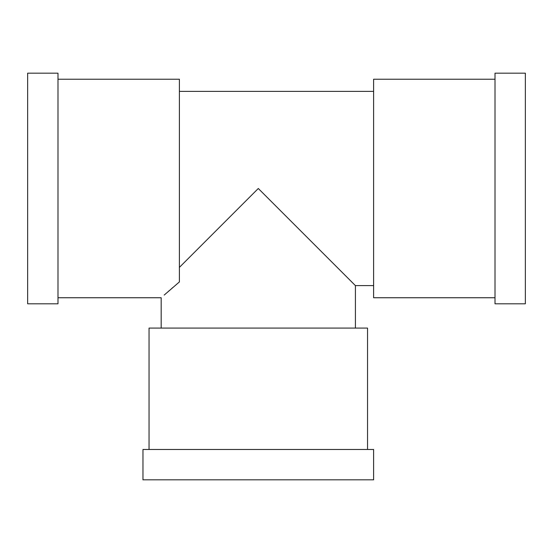 <?xml version="1.0" encoding="UTF-8"?>
<svg xmlns="http://www.w3.org/2000/svg" width="553" height="553" viewBox="0 0 553 553"><rect width="100%" height="100%" fill="white"/><g stroke="black" fill="none" stroke-linecap="round" stroke-linejoin="round"><path stroke-width="0.83" d="M367.545 449.478L367.545 328.088L149.04 328.088L149.04 449.478M179.386 267.396L258.292 188.49L355.406 285.604L355.406 328.088M57.996 79.238L179.386 79.238L179.386 281.933L164.193 295.074M168.603 291.196L169.197 290.684M171.693 288.514L172.806 287.553M373.614 449.478L142.971 449.478L142.971 479.831L373.614 479.831L373.614 449.478M179.386 91.383L373.614 91.383M161.179 328.088L161.179 297.742L57.996 297.742M495.004 79.238L373.614 79.238L373.614 297.742L495.004 297.742M57.996 303.811L57.996 73.169L27.65 73.169L27.65 303.811L57.996 303.811M495.004 73.169L495.004 303.811L525.35 303.811L525.35 73.169L495.004 73.169M355.406 285.604L373.614 285.604"/></g></svg>
